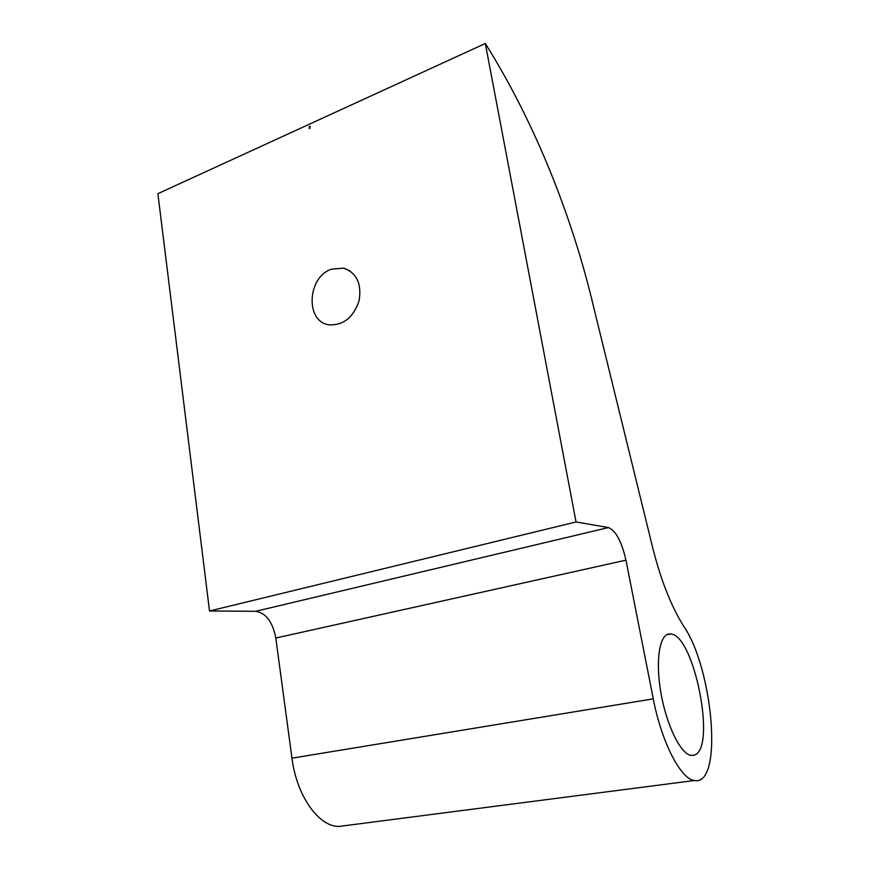 <?xml version="1.0" encoding="UTF-8"?>
<svg xmlns="http://www.w3.org/2000/svg" width="870" height="870" viewBox="0 0 870 870"><rect width="100%" height="100%" fill="white"/><g stroke="black" fill="none" stroke-linecap="round" stroke-linejoin="round"><path stroke-width="1.3" d="M309.796 128.456L309.176 128.488L309.481 126.367L310.111 126.335L309.796 128.456M331.437 269.167L343.726 268.145C356.754 272.897 361.866 283.783 359.082 300.813C353.448 317.289 343.585 325.304 329.502 324.858C305.185 322.487 306.892 277.291 331.437 269.167M694.043 755.214L691.095 755.41C680.666 754.127 666.398 725.047 660.874 692.64C655.219 660.232 659.656 633.893 669.541 633.925L670.683 633.98C694.173 634.524 717 749.385 694.043 755.214M485.308 43.5L576.049 521.978L608.445 527.568C615.829 530.646 621.669 541.521 625.954 560.16L653.272 698.849C661.526 742.11 680.764 779.259 694.423 780.51C723.644 786.426 713.019 668.095 683.526 625.954C670.422 604.965 659.688 577.038 651.336 542.151L593.612 306.936C572.264 216.51 534.582 121.909 485.308 43.5L157.883 193.673L209.518 610.99L576.049 521.978M346.641 825.445L338.691 826.478C318.431 826.446 296.572 795.506 291.961 758.172L275.801 638.036C272.712 621.898 266.002 612.98 255.682 611.295L209.518 610.99M255.682 611.295L608.445 527.568M275.801 638.036L625.954 560.16M291.961 758.172L653.272 698.849M350.305 271.07L343.726 268.145M670.683 633.98L666.714 634.73M694.423 780.51L338.691 826.478"/></g></svg>
